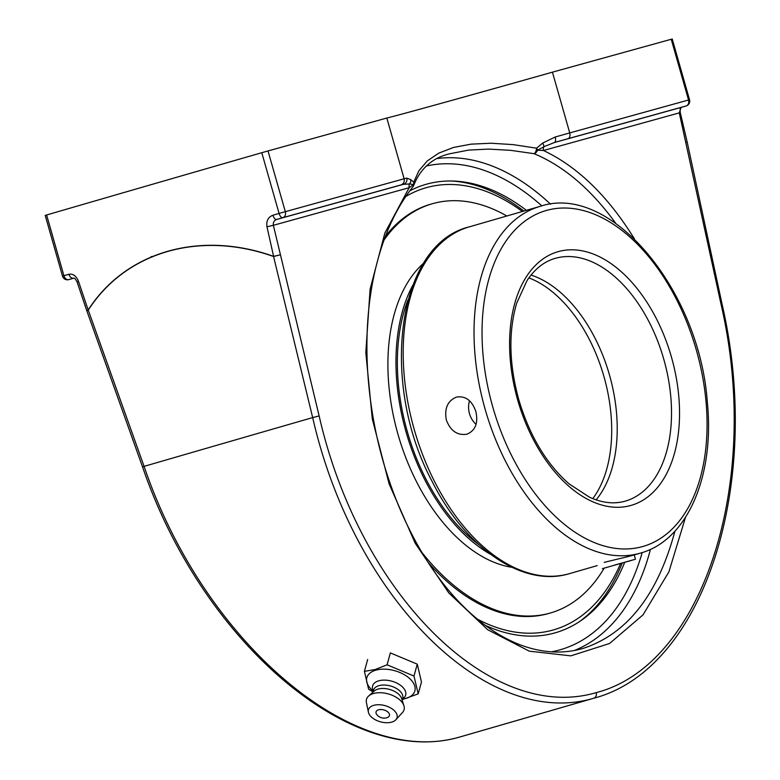 <?xml version="1.0" encoding="UTF-8"?>
<svg xmlns="http://www.w3.org/2000/svg" width="780" height="780" viewBox="0 0 780 780"><rect width="100%" height="100%" fill="white"/><g stroke="black" fill="none" stroke-linecap="round" stroke-linejoin="round"><path stroke-width="1.17" d="M593.794 698.227C704.223 669.376 763.376 483.678 722.114 304.346L721.12 304.61C762.187 482.576 702.8 665.252 596.281 692.591C596.729 695.467 595.881 697.359 593.726 698.246L459.869 736.983M460.073 736.934C353.125 768.797 203.648 641.716 144.085 466.372L88.267 310.148C125.57 251.813 199.807 230.217 273.565 256.513L312.673 417.583C353.886 598.27 486.827 730.07 593.726 698.246M272.912 215.231A5.05 2.486 73.9 0 0 276.695 219.434A992.218 5.519 -15.9 0 1 282.838 217.659A5.05 2.457 -106.1 0 1 279.084 213.447A997.279 5.548 164.1 0 0 272.912 215.231C268.125 217.123 266.146 220.974 266.974 226.766L273.595 256.357C199.797 230.071 125.502 251.686 88.169 310.021L78.487 281.317C76.264 275.925 73.076 273.575 68.913 274.267A997.279 5.548 164.1 0 0 63.911 275.72A5.05 3.588 73.8 0 0 68.757 279.62A5.05 4.027 74.5 0 1 68.728 279.63A992.218 5.519 -15.9 0 1 73.73 278.177A5.05 3.569 -106.2 0 1 68.913 274.267M596.281 692.591C490.688 723.986 359.677 594.058 319.137 415.935L312.673 417.583A1145.069 6.367 164.1 0 0 144.085 466.372L142.584 467.015L86.804 310.781L88.267 310.148A5.05 3.042 35.2 0 1 88.169 310.021L86.775 310.694A5.05 5.05 0 0 0 86.804 310.781M266.974 226.766L273.37 225.303C272.981 222.397 274.092 220.438 276.695 219.434L403.377 184.343L409.568 183.934L413.556 184.538A5.05 4.543 -51.4 0 0 413.712 182.208A5.05 4.495 17.4 0 1 413.858 185.055L413.858 185.055A5.05 4.495 17.4 0 1 413.312 186.166M674.944 531.141C657.735 594.984 627.042 634.101 582.875 648.482L582.826 648.492C562.351 654.332 541.018 652.938 518.827 644.309C502.72 637.933 487.003 627.9 471.666 614.231C442.972 588.403 419.162 553.547 400.247 509.662C381.274 464.919 370.363 417.875 367.507 368.521C364.991 320.356 370.568 277.329 384.257 239.45C391.823 218.8 401.398 201.211 412.981 186.693A5.05 5.05 0 0 0 413.858 185.055C420.742 168.07 432.812 157.628 450.05 153.709L468.546 150.111L488.524 149.087L510.578 150.326L534.095 153.689A5.05 2.418 -79.6 0 0 536.572 148.18L513.074 144.612L491.039 143.227L471.052 144.154L453.57 147.44L438.877 153.075L427.313 160.904L418.948 170.703L413.712 182.208L410.709 179.624A5.05 4.631 128.6 0 1 409.568 183.934A5.05 4.027 74.5 0 0 409.188 187.688L413.556 184.538A5.05 3.598 38.7 0 1 412.981 186.703L412.981 186.703A5.05 3.598 38.7 0 1 412.893 186.81M410.709 179.624L406.76 178.123A288.766 1.609 -15.9 0 1 404.128 178.776L386.822 118.034A288.766 1.609 164.1 0 0 441.022 103.379A288.766 1.609 164.1 0 0 552.435 72.169L569.741 132.912C570.385 135.954 569.819 137.875 568.025 138.674L686.059 105.983A5.05 4.027 -105.5 0 0 688.545 100.006L569.741 132.912A288.766 1.609 -15.9 0 1 555.184 137.017A5.05 2.262 74.3 0 1 554.404 142.516A293.826 1.638 164.1 0 0 568.025 138.674M555.184 137.017L542.675 143.072A5.05 2.379 53.1 0 1 543.845 146.737L554.404 142.516L681.086 107.435A5.05 3.569 73.8 0 0 681.115 107.425A5.05 3.569 73.8 0 0 681.135 107.416M542.675 143.072L536.572 148.18A5.05 2.477 50.5 0 1 537.566 150.189L543.845 146.737A5.05 4.027 -105.5 0 0 543.465 150.501L679.283 112.885L721.12 304.61M686.293 105.914A5.05 3.588 -106.2 0 1 686.088 105.983A5.05 3.588 -106.2 0 1 686.059 105.983A992.218 5.519 -15.9 0 1 681.086 107.435L679.283 112.885L680.258 112.525L687.17 142.028M615.712 223.294C591.074 189.326 563.872 166.12 534.095 153.689A5.05 3.744 -67.8 0 0 537.566 150.189L543.465 150.501C577.678 166.696 607.981 196.121 634.364 238.797M406.76 178.123A5.05 4.963 75.7 0 1 403.377 184.343A293.826 1.638 164.1 0 1 400.871 184.967C403.582 183.914 404.674 181.847 404.128 178.776L285.324 211.682A5.05 4.027 74.5 0 1 282.838 217.659L400.871 184.967M552.435 72.169L671.239 39.263L688.545 100.006L689.53 99.742A5.05 5.05 0 0 1 686.088 105.983L681.115 107.425C680.277 107.65 679.994 109.356 680.258 112.525M689.53 99.742L672.233 39L671.239 39.263M582.826 648.492L581.841 648.775M62.517 276.149L63.911 275.72L46.615 214.987L45.211 215.407L62.517 276.149A5.05 5.05 0 0 0 68.728 279.63L68.728 279.63M268.018 150.94L261.787 152.704L279.084 213.447L285.324 211.682L268.018 150.94L386.822 118.034M46.615 214.987A997.279 5.548 -15.9 0 1 261.787 152.704M409.773 190.846A233.357 141.082 -106.1 0 1 426.728 184.139A233.357 141.082 -106.1 0 1 454.798 181.116A233.357 141.082 -106.1 0 1 526.393 210.337M624.673 562.409A233.357 141.082 -106.1 0 1 582.797 619.31A233.357 141.082 -106.1 0 1 485.326 625.365M367.663 659.48L364.397 671.365L368.608 689.188L373.025 691.899M402.363 699.562L418.207 693.868L413.995 676.055L387.085 664.804L375.356 669.484L364.397 671.365M387.085 664.804L390.361 652.909L417.261 664.16L421.473 681.983L418.207 693.868M417.261 664.16L413.995 676.055M373.113 691.304L370.675 688.711A24.911 14.128 15.4 0 1 375.755 670.195A24.911 14.128 15.4 0 1 409.9 678.775A24.911 14.128 15.4 0 1 405.931 698.392A24.911 14.128 15.4 0 1 405.922 698.402A24.911 14.128 15.4 0 1 405.912 698.402M388.06 712.189A6.942 3.939 15.4 0 1 387.494 717.473A9.194 9.194 0 0 1 376.76 714.519A6.942 3.939 15.4 0 1 379.051 709.673A6.942 3.939 15.4 0 1 388.06 712.189M373.142 691.47L372.557 688.964A17.16 9.731 15.4 0 1 378.729 680.833A17.16 9.731 15.4 0 1 399.623 684.684A17.16 9.731 15.4 0 1 404.167 697.651L402.382 699.504M372.947 692.182L373.493 690.222A15.161 8.6 15.4 0 1 378.924 685.659A15.161 8.6 15.4 0 1 395.558 687.98A15.161 8.6 15.4 0 1 402.724 698.256L402.188 700.225M368.404 712.208L366.405 702.556A19.49 11.056 15.4 0 1 368.638 696.033L374.224 691.051A15.161 8.6 15.4 0 1 377.978 689.101A15.161 8.6 15.4 0 1 401.671 698.597L403.923 705.734A19.49 11.056 15.4 0 1 402.509 712.481L395.86 719.755A14.83 8.404 15.4 0 1 391.726 722.114A14.83 8.404 15.4 0 1 377.286 720.71A14.83 8.404 15.4 0 1 368.404 712.208A14.83 8.404 15.4 0 1 373.766 705.334A14.83 8.404 15.4 0 1 391.726 708.601A14.83 8.404 15.4 0 1 395.86 719.755M368.638 696.033A19.49 11.056 15.4 0 1 373.464 693.527A19.49 11.056 15.4 0 1 403.923 705.734M469.531 400.803A19.276 15.356 -105.5 0 0 476.053 424.34M456.427 397.098L456.563 397.059C465.582 395.733 472.017 400.549 475.858 411.538C478.394 423.082 475.39 430.638 466.849 434.216C457.421 435.659 450.587 430.95 446.355 420.079C444.229 408.505 447.584 400.852 456.427 397.098M531.034 275.067A126.341 76.382 -106.1 0 1 609.258 374.234A126.341 76.382 -106.1 0 1 596.096 499.853M615.05 502.768L619.271 502.398M604.198 562.37L630.464 555.984M407.989 299.871A162.435 98.202 73.9 0 0 478.822 544.615M412.698 285.441A164.599 99.518 73.9 0 0 490.513 554.288M506.825 216.001A212.969 128.758 73.9 0 0 432.13 203.794L430.472 204.272A212.969 128.758 73.9 0 0 412.581 211.965A212.969 128.758 73.9 0 0 385.418 236.35M427.889 562.107A212.969 128.758 73.9 0 0 548.886 613.421L550.543 612.943A212.969 128.758 73.9 0 0 568.435 605.251A212.969 128.758 73.9 0 0 604.091 568.259M432.13 203.794A212.969 128.758 73.9 0 0 414.238 211.487A212.969 128.758 73.9 0 0 384.082 239.938M421.844 552.357A212.969 128.758 73.9 0 0 550.543 612.943M423.832 263.006A164.599 99.518 73.9 0 0 398.268 435.308A164.599 99.518 73.9 0 0 511.914 567.313M614.572 565.081L635.466 559.24L614.572 565.081M602.375 568.63L631.488 560.41L602.375 568.63M579.13 621.826A234.585 141.833 73.9 0 0 622.187 563.131M523.858 211.068A234.585 141.833 73.9 0 0 451.552 181.018M620.548 563.599A230.08 139.113 -106.1 0 1 552.718 630.123A230.08 139.113 -106.1 0 1 477.321 619.086M405.766 196.511A230.08 139.113 -106.1 0 1 522.385 211.497M273.565 256.513A5.05 2.223 -72.4 0 1 273.595 256.357L279.991 254.885L273.565 256.513M319.137 415.935L273.37 225.303L409.188 187.688L384.881 232.976L370.1 289.175L365.81 352.57L372.304 418.957L389.142 483.961L415.214 543.26L448.802 592.946L487.685 629.723L529.269 651.163L570.833 655.853L609.609 643.471L643.032 614.845L668.899 571.867L685.493 517.374M687.19 142.126L686.195 142.389L687.17 142.038A5.05 5.05 0 0 1 687.19 142.126L722.114 304.346M574.265 650.52A256.094 154.83 73.9 0 0 650.462 549.334M550.573 204.204A256.094 154.83 73.9 0 0 437.59 158.496M73.759 278.168C74.548 277.904 75.66 279.181 77.103 281.99L78.487 281.317M151.018 256.766L152.041 256.483L151.018 256.766M426.182 166.052A251.043 151.778 -106.1 0 1 541.846 205.891M642.184 552.572A251.043 151.778 -106.1 0 1 551.46 651.826M555.077 258.394A126.341 76.382 -106.1 0 1 663.575 358.517A126.341 76.382 -106.1 0 1 625.326 501.111C614.279 504.319 602.335 503.022 589.495 497.211L568.99 483.785C546.244 463.72 529.493 435.63 518.739 399.506C509.008 363.802 508.336 331.675 516.711 303.118L527.007 280.615C534.739 268.973 544.099 261.563 555.077 258.394M517.627 399.799A132.025 79.823 73.9 0 0 664.336 477.799A132.025 79.823 73.9 0 0 601.692 257.887A132.025 79.823 73.9 0 0 517.627 399.799M492.697 406.702A174.798 105.68 -106.1 0 1 546.663 210.386A174.798 105.68 -106.1 0 1 696.404 350.288A174.798 105.68 -106.1 0 1 642.437 546.605A174.798 105.68 -106.1 0 1 492.697 406.702M569.536 573.622A180.482 109.122 -106.1 0 1 414.2 429.38A180.482 109.122 -106.1 0 1 469.18 226.892C396.805 244.198 379.139 382.688 432.149 481.455C465.182 547.882 522.785 588.032 569.536 573.622L597.197 565.617M640.38 553.117C687.59 540.325 714.85 475.615 707.304 401.817C699.367 290.004 610.457 182.364 540.023 206.388A180.482 109.122 73.9 0 0 485.033 408.876A180.482 109.122 73.9 0 0 640.38 553.117L631.166 555.789M528.899 277.865A126.341 76.382 -106.1 0 1 603.74 375.833A126.341 76.382 -106.1 0 1 592.8 498.635M459.985 736.954C350.493 769.041 202 641.111 142.584 467.015M458.835 737.295L592.342 698.656M77.103 281.99L86.775 310.694M402.5 699.387L405.922 698.402M540.023 206.388L469.18 226.892M634.228 554.902L635.466 559.24"/></g></svg>
